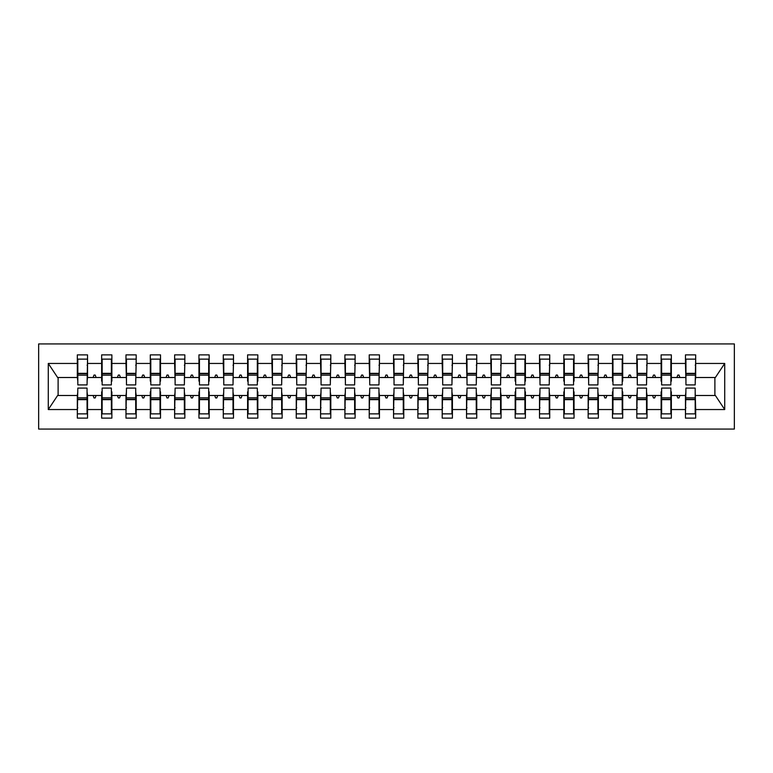 <?xml version="1.0" encoding="UTF-8"?>
<svg xmlns="http://www.w3.org/2000/svg" width="773" height="773" viewBox="0 0 773 773"><rect width="100%" height="100%" fill="white"/><g stroke="black" fill="none" stroke-linecap="round" stroke-linejoin="round"><path stroke-width="1.16" d="M38.65 429.073L734.35 429.073L734.35 343.927L38.65 343.927L38.65 429.073M685.941 391.853L685.458 395.496L671.351 395.496L671.351 391.853L670.858 391.853M695.188 381.147L695.671 377.504L715.383 377.504L724.716 363.455L724.716 409.545L695.671 409.545L695.671 418.125L685.458 418.125L685.458 395.496M695.671 377.504L695.671 354.875L685.458 354.875L685.458 363.455L671.351 363.455L671.351 381.147L670.858 381.147M685.941 381.147L685.458 363.455M661.62 391.853L661.128 391.853L661.128 395.496L647.02 395.496L646.537 391.853M685.458 409.545L671.351 409.545L671.351 418.125L661.128 418.125L661.128 395.496M671.351 363.455L671.351 354.875L661.128 354.875L661.128 363.455L647.02 363.455L646.537 381.147M661.62 381.147L661.128 381.147L661.128 363.455M637.29 391.853L636.807 395.496L622.7 395.496L622.7 391.853L622.207 391.853M661.128 409.545L647.02 409.545L647.02 418.125L636.807 418.125L636.807 395.496M647.02 363.455L647.02 354.875L636.807 354.875L636.807 363.455L622.7 363.455L622.7 381.147L622.207 381.147M637.29 381.147L636.807 363.455M612.97 391.853L612.477 391.853L612.477 395.496L598.37 395.496L597.887 391.853M636.807 409.545L622.7 409.545L622.7 418.125L612.477 418.125L612.477 395.496M622.7 363.455L622.7 354.875L612.477 354.875L612.477 363.455L598.37 363.455L597.887 381.147M612.97 381.147L612.477 381.147L612.477 363.455M588.64 391.853L588.156 395.496L574.049 395.496L574.049 391.853L573.556 391.853M612.477 409.545L598.37 409.545L598.37 418.125L588.156 418.125L588.156 395.496M598.37 363.455L598.37 354.875L588.156 354.875L588.156 363.455L574.049 363.455L574.049 381.147L573.556 381.147M588.64 381.147L588.156 363.455M564.319 391.853L563.826 391.853L563.826 395.496L549.719 395.496L549.236 391.853M588.156 409.545L574.049 409.545L574.049 418.125L563.826 418.125L563.826 395.496M574.049 363.455L574.049 354.875L563.826 354.875L563.826 363.455L549.719 363.455L549.236 381.147M564.319 381.147L563.826 381.147L563.826 363.455M539.989 391.853L539.506 395.496L525.398 395.496L525.398 391.853L524.906 391.853M563.826 409.545L549.719 409.545L549.719 418.125L539.506 418.125L539.506 395.496M549.719 363.455L549.719 354.875L539.506 354.875L539.506 363.455L525.398 363.455L525.398 381.147L524.906 381.147M539.989 381.147L539.506 363.455M515.668 391.853L515.176 391.853L515.176 395.496L501.068 395.496L500.585 391.853M539.506 409.545L525.398 409.545L525.398 418.125L515.176 418.125L515.176 395.496M525.398 363.455L525.398 354.875L515.176 354.875L515.176 363.455L501.068 363.455L500.585 381.147M515.668 381.147L515.176 381.147L515.176 363.455M491.338 391.853L490.855 395.496L476.748 395.496L476.265 391.853M515.176 409.545L501.068 409.545L501.068 418.125L490.855 418.125L490.855 395.496M501.068 363.455L501.068 354.875L490.855 354.875L490.855 363.455L476.748 363.455L476.265 381.147M491.338 381.147L490.855 363.455M467.018 391.853L466.534 395.496L452.418 395.496L451.934 391.853M490.855 409.545L476.748 409.545L476.748 418.125L466.534 418.125L466.534 395.496M476.748 363.455L476.748 354.875L466.534 354.875L466.534 363.455L452.418 363.455L451.934 381.147M467.018 381.147L466.534 363.455M442.687 391.853L442.204 395.496L428.097 395.496L427.614 391.853M466.534 409.545L452.418 409.545L452.418 418.125L442.204 418.125L442.204 395.496M452.418 363.455L452.418 354.875L442.204 354.875L442.204 363.455L428.097 363.455L427.614 381.147M442.687 381.147L442.204 363.455M418.367 391.853L417.884 395.496L403.767 395.496L403.284 391.853M442.204 409.545L428.097 409.545L428.097 418.125L417.884 418.125L417.884 395.496M428.097 363.455L428.097 354.875L417.884 354.875L417.884 363.455L403.767 363.455L403.284 381.147M418.367 381.147L417.884 363.455M394.037 391.853L393.554 395.496L379.446 395.496L378.963 391.853M417.884 409.545L403.767 409.545L403.767 418.125L393.554 418.125L393.554 395.496M403.767 363.455L403.767 354.875L393.554 354.875L393.554 363.455L379.446 363.455L378.963 381.147M394.037 381.147L393.554 363.455M369.716 391.853L369.233 395.496L355.116 395.496L354.633 391.853M393.554 409.545L379.446 409.545L379.446 418.125L369.233 418.125L369.233 395.496M379.446 363.455L379.446 354.875L369.233 354.875L369.233 363.455L355.116 363.455L354.633 381.147M369.716 381.147L369.233 363.455M345.386 391.853L344.903 395.496L330.796 395.496L330.313 391.853M369.233 409.545L355.116 409.545L355.116 418.125L344.903 418.125L344.903 395.496M355.116 363.455L355.116 354.875L344.903 354.875L344.903 363.455L330.796 363.455L330.313 381.147M345.386 381.147L344.903 363.455M321.066 391.853L320.582 395.496L306.466 395.496L305.982 391.853M344.903 409.545L330.796 409.545L330.796 418.125L320.582 418.125L320.582 395.496M330.796 363.455L330.796 354.875L320.582 354.875L320.582 363.455L306.466 363.455L305.982 381.147M321.066 381.147L320.582 363.455M296.735 391.853L296.252 395.496L282.145 395.496L281.662 391.853M320.582 409.545L306.466 409.545L306.466 418.125L296.252 418.125L296.252 395.496M306.466 363.455L306.466 354.875L296.252 354.875L296.252 363.455L282.145 363.455L281.662 381.147M296.735 381.147L296.252 363.455M272.415 391.853L271.932 395.496L257.824 395.496L257.824 391.853L257.332 391.853M296.252 409.545L282.145 409.545L282.145 418.125L271.932 418.125L271.932 395.496M282.145 363.455L282.145 354.875L271.932 354.875L271.932 363.455L257.824 363.455L257.824 381.147L257.332 381.147M272.415 381.147L271.932 363.455M248.094 391.853L247.602 391.853L247.602 395.496L233.494 395.496L233.011 391.853M271.932 409.545L257.824 409.545L257.824 418.125L247.602 418.125L247.602 395.496M257.824 363.455L257.824 354.875L247.602 354.875L247.602 363.455L233.494 363.455L233.011 381.147M248.094 381.147L247.602 381.147L247.602 363.455M223.764 391.853L223.281 395.496L209.174 395.496L209.174 391.853L208.681 391.853M247.602 409.545L233.494 409.545L233.494 418.125L223.281 418.125L223.281 395.496M233.494 363.455L233.494 354.875L223.281 354.875L223.281 363.455L209.174 363.455L209.174 381.147L208.681 381.147M223.764 381.147L223.281 363.455M199.444 391.853L198.951 391.853L198.951 395.496L184.844 395.496L184.361 391.853M223.281 409.545L209.174 409.545L209.174 418.125L198.951 418.125L198.951 395.496M209.174 363.455L209.174 354.875L198.951 354.875L198.951 363.455L184.844 363.455L184.361 381.147M199.444 381.147L198.951 381.147L198.951 363.455M175.113 391.853L174.63 395.496L160.523 395.496L160.523 391.853L160.03 391.853M198.951 409.545L184.844 409.545L184.844 418.125L174.63 418.125L174.63 395.496M184.844 363.455L184.844 354.875L174.63 354.875L174.63 363.455L160.523 363.455L160.523 381.147L160.03 381.147M175.113 381.147L174.63 363.455M150.793 391.853L150.3 391.853L150.3 395.496L136.193 395.496L135.71 391.853M174.63 409.545L160.523 409.545L160.523 418.125L150.3 418.125L150.3 395.496M160.523 363.455L160.523 354.875L150.3 354.875L150.3 363.455L136.193 363.455L135.71 381.147M150.793 381.147L150.3 381.147L150.3 363.455M126.463 391.853L125.98 395.496L111.872 395.496L111.872 391.853L111.38 391.853M150.3 409.545L136.193 409.545L136.193 418.125L125.98 418.125L125.98 395.496M136.193 363.455L136.193 354.875L125.98 354.875L125.98 363.455L111.872 363.455L111.872 381.147L111.38 381.147M126.463 381.147L125.98 363.455M102.142 391.853L101.65 391.853L101.65 395.496L87.542 395.496L87.542 418.125L77.329 418.125L77.329 395.496L57.617 395.496L48.284 409.545L48.284 363.455L57.617 377.504L77.329 377.504L77.329 363.455L48.284 363.455M125.98 409.545L111.872 409.545L111.872 418.125L101.65 418.125L101.65 395.496M111.872 363.455L111.872 354.875L101.65 354.875L101.65 363.455L87.542 363.455L87.542 354.875L77.329 354.875L77.329 363.455M102.142 381.147L101.65 381.147L101.65 363.455M77.812 391.853L77.329 395.496M77.329 377.504L77.812 381.147M695.188 391.853L695.671 409.545M671.351 409.545L671.351 395.496M647.02 409.545L647.02 395.496M622.7 409.545L622.7 395.496M598.37 409.545L598.37 395.496M574.049 409.545L574.049 395.496M549.719 409.545L549.719 395.496M525.398 409.545L525.398 395.496M501.068 409.545L501.068 395.496M476.748 409.545L476.748 395.496M452.418 409.545L452.418 395.496M428.097 409.545L428.097 395.496M403.767 409.545L403.767 395.496M379.446 409.545L379.446 395.496M355.116 409.545L355.116 395.496M330.796 409.545L330.796 395.496M306.466 409.545L306.466 395.496M282.145 409.545L282.145 395.496M257.824 409.545L257.824 395.496M233.494 409.545L233.494 395.496M209.174 409.545L209.174 395.496M184.844 409.545L184.844 395.496M160.523 409.545L160.523 395.496M136.193 409.545L136.193 395.496M111.872 409.545L111.872 395.496M724.716 363.455L695.671 363.455M101.65 409.545L87.542 409.545M77.329 409.545L48.284 409.545M676.906 377.504L679.892 377.504L679.013 375.069L677.795 375.069L676.906 377.504L671.351 377.504M685.458 377.504L679.892 377.504M676.906 395.496L677.795 397.931L679.013 397.931L679.892 395.496M652.586 377.504L655.572 377.504L654.683 375.069L653.465 375.069L652.586 377.504L647.02 377.504M661.128 377.504L655.572 377.504M652.586 395.496L653.465 397.931L654.683 397.931L655.572 395.496M628.256 377.504L631.241 377.504L630.362 375.069L629.145 375.069L628.256 377.504L622.7 377.504M636.807 377.504L631.241 377.504M628.256 395.496L629.145 397.931L630.362 397.931L631.241 395.496M603.935 377.504L606.921 377.504L606.032 375.069L604.815 375.069L603.935 377.504L598.37 377.504M612.477 377.504L606.921 377.504M603.935 395.496L604.815 397.931L606.032 397.931L606.921 395.496M579.605 377.504L582.591 377.504L581.711 375.069L580.494 375.069L579.605 377.504L574.049 377.504M588.156 377.504L582.591 377.504M579.605 395.496L580.494 397.931L581.711 397.931L582.591 395.496M555.285 377.504L558.27 377.504L557.381 375.069L556.164 375.069L555.285 377.504L549.719 377.504M563.826 377.504L558.27 377.504M555.285 395.496L556.164 397.931L557.381 397.931L558.27 395.496M530.954 377.504L533.94 377.504L533.061 375.069L531.843 375.069L530.954 377.504L525.398 377.504M539.506 377.504L533.94 377.504M530.954 395.496L531.843 397.931L533.061 397.931L533.94 395.496M506.634 377.504L509.62 377.504L508.731 375.069L507.513 375.069L506.634 377.504L501.068 377.504M515.176 377.504L509.62 377.504M506.634 395.496L507.513 397.931L508.731 397.931L509.62 395.496M482.304 377.504L485.289 377.504L484.41 375.069L483.193 375.069L482.304 377.504L476.748 377.504M490.855 377.504L485.289 377.504M482.304 395.496L483.193 397.931L484.41 397.931L485.289 395.496M457.983 377.504L460.969 377.504L460.08 375.069L458.872 375.069L457.983 377.504L452.418 377.504M466.534 377.504L460.969 377.504M457.983 395.496L458.872 397.931L460.08 397.931L460.969 395.496M433.653 377.504L436.648 377.504L435.759 375.069L434.542 375.069L433.653 377.504L428.097 377.504M442.204 377.504L436.648 377.504M433.653 395.496L434.542 397.931L435.759 397.931L436.648 395.496M409.332 377.504L412.318 377.504L411.429 375.069L410.221 375.069L409.332 377.504L403.767 377.504M417.884 377.504L412.318 377.504M409.332 395.496L410.221 397.931L411.429 397.931L412.318 395.496M385.002 377.504L387.998 377.504L387.109 375.069L385.891 375.069L385.002 377.504L379.446 377.504M393.554 377.504L387.998 377.504M385.002 395.496L385.891 397.931L387.109 397.931L387.998 395.496M360.682 377.504L363.668 377.504L362.779 375.069L361.571 375.069L360.682 377.504L355.116 377.504M369.233 377.504L363.668 377.504M360.682 395.496L361.571 397.931L362.779 397.931L363.668 395.496M336.352 377.504L339.347 377.504L338.458 375.069L337.241 375.069L336.352 377.504L330.796 377.504M344.903 377.504L339.347 377.504M336.352 395.496L337.241 397.931L338.458 397.931L339.347 395.496M312.031 377.504L315.017 377.504L314.128 375.069L312.92 375.069L312.031 377.504L306.466 377.504M320.582 377.504L315.017 377.504M312.031 395.496L312.92 397.931L314.128 397.931L315.017 395.496M287.711 377.504L290.696 377.504L289.807 375.069L288.59 375.069L287.711 377.504L282.145 377.504M296.252 377.504L290.696 377.504M287.711 395.496L288.59 397.931L289.807 397.931L290.696 395.496M263.38 377.504L266.366 377.504L265.487 375.069L264.269 375.069L263.38 377.504L257.824 377.504M271.932 377.504L266.366 377.504M263.38 395.496L264.269 397.931L265.487 397.931L266.366 395.496M239.06 377.504L242.046 377.504L241.157 375.069L239.939 375.069L239.06 377.504L233.494 377.504M247.602 377.504L242.046 377.504M239.06 395.496L239.939 397.931L241.157 397.931L242.046 395.496M214.73 377.504L217.715 377.504L216.836 375.069L215.619 375.069L214.73 377.504L209.174 377.504M223.281 377.504L217.715 377.504M214.73 395.496L215.619 397.931L216.836 397.931L217.715 395.496M190.409 377.504L193.395 377.504L192.506 375.069L191.289 375.069L190.409 377.504L184.844 377.504M198.951 377.504L193.395 377.504M190.409 395.496L191.289 397.931L192.506 397.931L193.395 395.496M166.079 377.504L169.065 377.504L168.185 375.069L166.968 375.069L166.079 377.504L160.523 377.504M174.63 377.504L169.065 377.504M166.079 395.496L166.968 397.931L168.185 397.931L169.065 395.496M141.759 377.504L144.744 377.504L143.855 375.069L142.638 375.069L141.759 377.504L136.193 377.504M150.3 377.504L144.744 377.504M141.759 395.496L142.638 397.931L143.855 397.931L144.744 395.496M117.428 377.504L120.414 377.504L119.535 375.069L118.317 375.069L117.428 377.504L111.872 377.504M125.98 377.504L120.414 377.504M117.428 395.496L118.317 397.931L119.535 397.931L120.414 395.496M93.108 377.504L96.094 377.504L95.205 375.069L93.987 375.069L93.108 377.504L87.542 377.504L87.542 363.455M101.65 377.504L96.094 377.504M93.108 395.496L93.987 397.931L95.205 397.931L96.094 395.496M87.059 391.853L87.542 395.496M87.542 377.504L87.059 381.147M724.716 409.545L715.383 395.496L695.671 395.496M58.11 377.504L58.11 395.496M714.89 395.496L714.89 377.504M77.812 375.185L77.812 359.136L87.542 359.136L87.059 384.915L77.812 384.915L77.812 375.185L87.059 375.185M87.059 397.815L87.059 413.864L77.329 413.864L77.812 388.085L87.059 388.085L87.059 397.815L77.812 397.815M101.65 359.136L102.142 359.136L101.65 359.136M102.142 375.185L102.142 359.136L111.872 359.136L111.38 359.136L111.38 384.915L102.142 384.915L102.142 375.185L111.38 375.185M111.38 397.815L111.38 413.864L101.65 413.864L102.142 413.864L102.142 388.085L111.38 388.085L111.38 397.815L102.142 397.815M126.463 375.185L126.463 359.136L136.193 359.136L135.71 384.915L126.463 384.915L126.463 375.185L135.71 375.185M135.71 397.815L135.71 413.864L125.98 413.864L126.463 388.085L135.71 388.085L135.71 397.815L126.463 397.815M150.3 359.136L150.793 359.136L150.3 359.136M150.793 375.185L150.793 359.136L160.523 359.136L160.03 359.136L160.03 384.915L150.793 384.915L150.793 375.185L160.03 375.185M160.03 397.815L160.03 413.864L150.3 413.864L150.793 413.864L150.793 388.085L160.03 388.085L160.03 397.815L150.793 397.815M175.113 375.185L175.113 359.136L184.844 359.136L184.361 384.915L175.113 384.915L175.113 375.185L184.361 375.185M184.361 397.815L184.361 413.864L174.63 413.864L175.113 388.085L184.361 388.085L184.361 397.815L175.113 397.815M198.951 359.136L199.444 359.136L198.951 359.136M199.444 375.185L199.444 359.136L209.174 359.136L208.681 359.136L208.681 384.915L199.444 384.915L199.444 375.185L208.681 375.185M208.681 397.815L208.681 413.864L198.951 413.864L199.444 413.864L199.444 388.085L208.681 388.085L208.681 397.815L199.444 397.815M223.764 375.185L223.764 359.136L233.494 359.136L233.011 384.915L223.764 384.915L223.764 375.185L233.011 375.185M233.011 397.815L233.011 413.864L223.281 413.864L223.764 388.085L233.011 388.085L233.011 397.815L223.764 397.815M247.602 359.136L248.094 359.136L247.602 359.136M248.094 375.185L248.094 359.136L257.824 359.136L257.332 359.136L257.332 384.915L248.094 384.915L248.094 375.185L257.332 375.185M257.332 397.815L257.332 413.864L247.602 413.864L248.094 413.864L248.094 388.085L257.332 388.085L257.332 397.815L248.094 397.815M272.415 375.185L272.415 359.136L282.145 359.136L281.662 384.915L272.415 384.915L272.415 375.185L281.662 375.185M281.662 397.815L281.662 413.864L271.932 413.864L272.415 388.085L281.662 388.085L281.662 397.815L272.415 397.815M296.735 375.185L296.735 359.136L306.466 359.136L305.982 384.915L296.735 384.915L296.735 375.185L305.982 375.185M305.982 397.815L305.982 413.864L296.252 413.864L296.735 388.085L305.982 388.085L305.982 397.815L296.735 397.815M321.066 375.185L321.066 359.136L330.796 359.136L330.313 384.915L321.066 384.915L321.066 375.185L330.313 375.185M330.313 397.815L330.313 413.864L320.582 413.864L321.066 388.085L330.313 388.085L330.313 397.815L321.066 397.815M345.386 375.185L345.386 359.136L355.116 359.136L354.633 384.915L345.386 384.915L345.386 375.185L354.633 375.185M354.633 397.815L354.633 413.864L344.903 413.864L345.386 388.085L354.633 388.085L354.633 397.815L345.386 397.815M369.716 375.185L369.716 359.136L379.446 359.136L378.963 384.915L369.716 384.915L369.716 375.185L378.963 375.185M378.963 397.815L378.963 413.864L369.233 413.864L369.716 388.085L378.963 388.085L378.963 397.815L369.716 397.815M394.037 375.185L394.037 359.136L403.767 359.136L403.284 384.915L394.037 384.915L394.037 375.185L403.284 375.185M403.284 397.815L403.284 413.864L393.554 413.864L394.037 388.085L403.284 388.085L403.284 397.815L394.037 397.815M418.367 375.185L418.367 359.136L428.097 359.136L427.614 384.915L418.367 384.915L418.367 375.185L427.614 375.185M427.614 397.815L427.614 413.864L417.884 413.864L418.367 388.085L427.614 388.085L427.614 397.815L418.367 397.815M442.687 375.185L442.687 359.136L452.418 359.136L451.934 384.915L442.687 384.915L442.687 375.185L451.934 375.185M451.934 397.815L451.934 413.864L442.204 413.864L442.687 388.085L451.934 388.085L451.934 397.815L442.687 397.815M467.018 375.185L467.018 359.136L476.748 359.136L476.265 384.915L467.018 384.915L467.018 375.185L476.265 375.185M476.265 397.815L476.265 413.864L466.534 413.864L467.018 388.085L476.265 388.085L476.265 397.815L467.018 397.815M491.338 375.185L491.338 359.136L501.068 359.136L500.585 384.915L491.338 384.915L491.338 375.185L500.585 375.185M500.585 397.815L500.585 413.864L490.855 413.864L491.338 388.085L500.585 388.085L500.585 397.815L491.338 397.815M515.176 359.136L515.668 359.136L515.176 359.136M515.668 375.185L515.668 359.136L525.398 359.136L524.906 359.136L524.906 384.915L515.668 384.915L515.668 375.185L524.906 375.185M524.906 397.815L524.906 413.864L515.176 413.864L515.668 413.864L515.668 388.085L524.906 388.085L524.906 397.815L515.668 397.815M539.989 375.185L539.989 359.136L549.719 359.136L549.236 384.915L539.989 384.915L539.989 375.185L549.236 375.185M549.236 397.815L549.236 413.864L539.506 413.864L539.989 388.085L549.236 388.085L549.236 397.815L539.989 397.815M563.826 359.136L564.319 359.136L563.826 359.136M564.319 375.185L564.319 359.136L574.049 359.136L573.556 359.136L573.556 384.915L564.319 384.915L564.319 375.185L573.556 375.185M573.556 397.815L573.556 413.864L563.826 413.864L564.319 413.864L564.319 388.085L573.556 388.085L573.556 397.815L564.319 397.815M588.64 375.185L588.64 359.136L598.37 359.136L597.887 384.915L588.64 384.915L588.64 375.185L597.887 375.185M597.887 397.815L597.887 413.864L588.156 413.864L588.64 388.085L597.887 388.085L597.887 397.815L588.64 397.815M612.477 359.136L612.97 359.136L612.477 359.136M612.97 375.185L612.97 359.136L622.7 359.136L622.207 359.136L622.207 384.915L612.97 384.915L612.97 375.185L622.207 375.185M622.207 397.815L622.207 413.864L612.477 413.864L612.97 413.864L612.97 388.085L622.207 388.085L622.207 397.815L612.97 397.815M637.29 375.185L637.29 359.136L647.02 359.136L646.537 384.915L637.29 384.915L637.29 375.185L646.537 375.185M646.537 397.815L646.537 413.864L636.807 413.864L637.29 388.085L646.537 388.085L646.537 397.815L637.29 397.815M661.128 359.136L661.62 359.136L661.128 359.136M661.62 375.185L661.62 359.136L671.351 359.136L670.858 359.136L670.858 384.915L661.62 384.915L661.62 375.185L670.858 375.185M670.858 397.815L670.858 413.864L661.128 413.864L661.62 413.864L661.62 388.085L670.858 388.085L670.858 397.815L661.62 397.815M685.941 375.185L685.941 359.136L695.671 359.136L695.188 384.915L685.941 384.915L685.941 375.185L695.188 375.185M695.188 397.815L695.188 413.864L685.458 413.864L685.941 388.085L695.188 388.085L695.188 397.815L685.941 397.815M77.812 407.786L77.329 407.786M87.542 407.786L87.059 407.786M87.059 399.274L77.812 399.274M87.059 365.214L87.542 365.214M77.329 365.214L77.812 365.214M77.812 373.726L87.059 373.726M111.38 365.214L111.872 365.214M101.65 365.214L102.142 365.214M102.142 373.726L111.38 373.726M135.71 365.214L136.193 365.214M125.98 365.214L126.463 365.214M126.463 373.726L135.71 373.726M160.03 365.214L160.523 365.214M150.3 365.214L150.793 365.214M150.793 373.726L160.03 373.726M184.361 365.214L184.844 365.214M174.63 365.214L175.113 365.214M175.113 373.726L184.361 373.726M102.142 407.786L101.65 407.786M111.872 407.786L111.38 407.786M111.38 399.274L102.142 399.274M126.463 407.786L125.98 407.786M136.193 407.786L135.71 407.786M135.71 399.274L126.463 399.274M150.793 407.786L150.3 407.786M160.523 407.786L160.03 407.786M160.03 399.274L150.793 399.274M175.113 407.786L174.63 407.786M184.844 407.786L184.361 407.786M184.361 399.274L175.113 399.274M208.681 365.214L209.174 365.214M198.951 365.214L199.444 365.214M199.444 373.726L208.681 373.726M199.444 407.786L198.951 407.786M209.174 407.786L208.681 407.786M208.681 399.274L199.444 399.274M233.011 365.214L233.494 365.214M223.281 365.214L223.764 365.214M223.764 373.726L233.011 373.726M223.764 407.786L223.281 407.786M233.494 407.786L233.011 407.786M233.011 399.274L223.764 399.274M257.332 365.214L257.824 365.214M247.602 365.214L248.094 365.214M248.094 373.726L257.332 373.726M248.094 407.786L247.602 407.786M257.824 407.786L257.332 407.786M257.332 399.274L248.094 399.274M281.662 365.214L282.145 365.214M271.932 365.214L272.415 365.214M272.415 373.726L281.662 373.726M272.415 407.786L271.932 407.786M282.145 407.786L281.662 407.786M281.662 399.274L272.415 399.274M305.982 365.214L306.466 365.214M296.252 365.214L296.735 365.214M296.735 373.726L305.982 373.726M296.735 407.786L296.252 407.786M306.466 407.786L305.982 407.786M305.982 399.274L296.735 399.274M330.313 365.214L330.796 365.214M320.582 365.214L321.066 365.214M321.066 373.726L330.313 373.726M321.066 407.786L320.582 407.786M330.796 407.786L330.313 407.786M330.313 399.274L321.066 399.274M354.633 365.214L355.116 365.214M344.903 365.214L345.386 365.214M345.386 373.726L354.633 373.726M345.386 407.786L344.903 407.786M355.116 407.786L354.633 407.786M354.633 399.274L345.386 399.274M378.963 365.214L379.446 365.214M369.233 365.214L369.716 365.214M369.716 373.726L378.963 373.726M369.716 407.786L369.233 407.786M379.446 407.786L378.963 407.786M378.963 399.274L369.716 399.274M403.284 365.214L403.767 365.214M393.554 365.214L394.037 365.214M394.037 373.726L403.284 373.726M394.037 407.786L393.554 407.786M403.767 407.786L403.284 407.786M403.284 399.274L394.037 399.274M427.614 365.214L428.097 365.214M417.884 365.214L418.367 365.214M418.367 373.726L427.614 373.726M418.367 407.786L417.884 407.786M428.097 407.786L427.614 407.786M427.614 399.274L418.367 399.274M451.934 365.214L452.418 365.214M442.204 365.214L442.687 365.214M442.687 373.726L451.934 373.726M442.687 407.786L442.204 407.786M452.418 407.786L451.934 407.786M451.934 399.274L442.687 399.274M476.265 365.214L476.748 365.214M466.534 365.214L467.018 365.214M467.018 373.726L476.265 373.726M467.018 407.786L466.534 407.786M476.748 407.786L476.265 407.786M476.265 399.274L467.018 399.274M500.585 365.214L501.068 365.214M490.855 365.214L491.338 365.214M491.338 373.726L500.585 373.726M491.338 407.786L490.855 407.786M501.068 407.786L500.585 407.786M500.585 399.274L491.338 399.274M524.906 365.214L525.398 365.214M515.176 365.214L515.668 365.214M515.668 373.726L524.906 373.726M515.668 407.786L515.176 407.786M525.398 407.786L524.906 407.786M524.906 399.274L515.668 399.274M549.236 365.214L549.719 365.214M539.506 365.214L539.989 365.214M539.989 373.726L549.236 373.726M539.989 407.786L539.506 407.786M549.719 407.786L549.236 407.786M549.236 399.274L539.989 399.274M573.556 365.214L574.049 365.214M563.826 365.214L564.319 365.214M564.319 373.726L573.556 373.726M564.319 407.786L563.826 407.786M574.049 407.786L573.556 407.786M573.556 399.274L564.319 399.274M597.887 365.214L598.37 365.214M588.156 365.214L588.64 365.214M588.64 373.726L597.887 373.726M588.64 407.786L588.156 407.786M598.37 407.786L597.887 407.786M597.887 399.274L588.64 399.274M622.207 365.214L622.7 365.214M612.477 365.214L612.97 365.214M612.97 373.726L622.207 373.726M612.97 407.786L612.477 407.786M622.7 407.786L622.207 407.786M622.207 399.274L612.97 399.274M646.537 365.214L647.02 365.214M636.807 365.214L637.29 365.214M637.29 373.726L646.537 373.726M637.29 407.786L636.807 407.786M647.02 407.786L646.537 407.786M646.537 399.274L637.29 399.274M670.858 365.214L671.351 365.214M661.128 365.214L661.62 365.214M661.62 373.726L670.858 373.726M661.62 407.786L661.128 407.786M671.351 407.786L670.858 407.786M670.858 399.274L661.62 399.274M695.188 365.214L695.671 365.214M685.458 365.214L685.941 365.214M685.941 373.726L695.188 373.726M685.941 407.786L685.458 407.786M695.671 407.786L695.188 407.786M695.188 399.274L685.941 399.274M87.059 399.641L77.812 399.641M77.812 373.359L87.059 373.359M102.142 373.359L111.38 373.359M126.463 373.359L135.71 373.359M150.793 373.359L160.03 373.359M175.113 373.359L184.361 373.359M111.38 399.641L102.142 399.641M135.71 399.641L126.463 399.641M160.03 399.641L150.793 399.641M184.361 399.641L175.113 399.641M199.444 373.359L208.681 373.359M208.681 399.641L199.444 399.641M223.764 373.359L233.011 373.359M233.011 399.641L223.764 399.641M248.094 373.359L257.332 373.359M257.332 399.641L248.094 399.641M272.415 373.359L281.662 373.359M281.662 399.641L272.415 399.641M296.735 373.359L305.982 373.359M305.982 399.641L296.735 399.641M321.066 373.359L330.313 373.359M330.313 399.641L321.066 399.641M345.386 373.359L354.633 373.359M354.633 399.641L345.386 399.641M369.716 373.359L378.963 373.359M378.963 399.641L369.716 399.641M394.037 373.359L403.284 373.359M403.284 399.641L394.037 399.641M418.367 373.359L427.614 373.359M427.614 399.641L418.367 399.641M442.687 373.359L451.934 373.359M451.934 399.641L442.687 399.641M467.018 373.359L476.265 373.359M476.265 399.641L467.018 399.641M491.338 373.359L500.585 373.359M500.585 399.641L491.338 399.641M515.668 373.359L524.906 373.359M524.906 399.641L515.668 399.641M539.989 373.359L549.236 373.359M549.236 399.641L539.989 399.641M564.319 373.359L573.556 373.359M573.556 399.641L564.319 399.641M588.64 373.359L597.887 373.359M597.887 399.641L588.64 399.641M612.97 373.359L622.207 373.359M622.207 399.641L612.97 399.641M637.29 373.359L646.537 373.359M646.537 399.641L637.29 399.641M661.62 373.359L670.858 373.359M670.858 399.641L661.62 399.641M685.941 373.359L695.188 373.359M695.188 399.641L685.941 399.641"/></g></svg>
